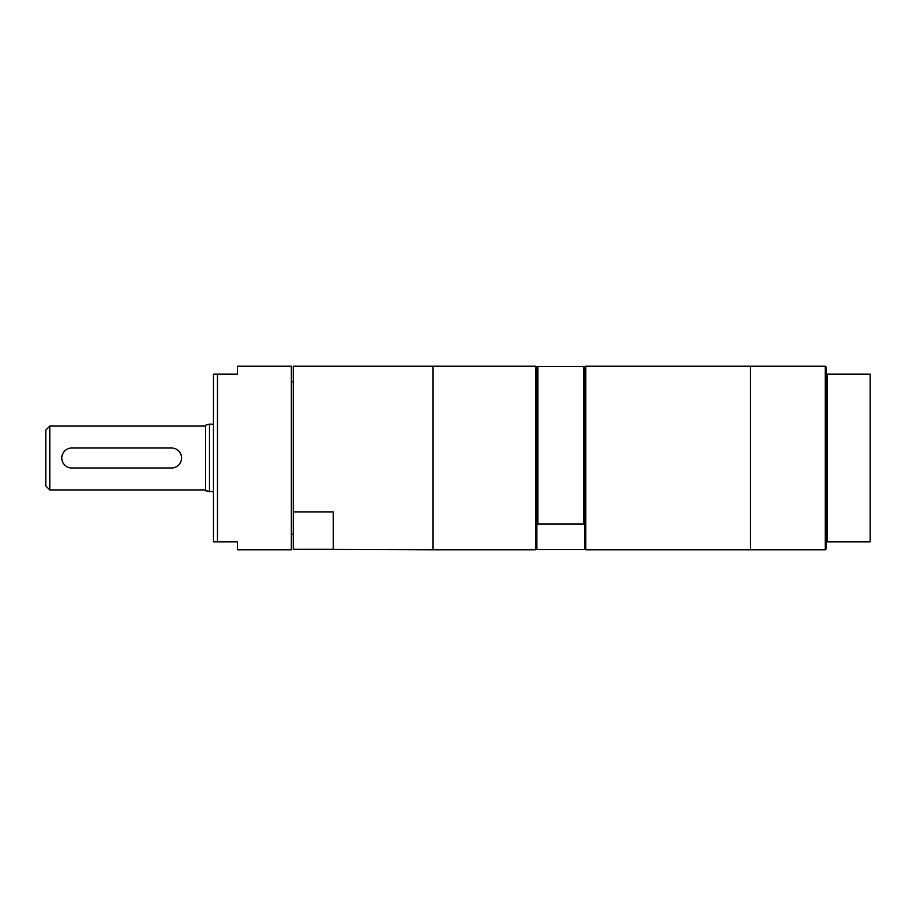 <?xml version="1.0" encoding="UTF-8"?>
<svg xmlns="http://www.w3.org/2000/svg" width="916" height="916" viewBox="0 0 916 916"><rect width="100%" height="100%" fill="white"/><g stroke="black" fill="none" stroke-linecap="round" stroke-linejoin="round"><path stroke-width="1.37" d="M825.282 366.182L826.289 367.179L826.289 374.163L870.2 374.163L870.2 541.837L826.289 541.837L826.289 548.821L825.282 549.818L825.282 366.182L750.433 366.182L750.433 549.818L825.282 549.818M237.427 366.182L237.427 374.163L213.474 374.163L213.474 541.837L237.427 541.837L237.427 549.818L291.322 549.818L291.322 366.182L237.427 366.182M217.47 374.163L217.47 541.837M333.241 511.884L333.241 549.325L293.315 549.325L293.315 511.884L333.241 511.884M536.845 367.27L536.845 524.834L537.841 523.975L583.755 523.975L584.751 524.834L584.751 548.821L585.748 549.818L585.748 366.182L584.751 367.27L583.755 366.411L537.841 366.411L536.845 367.27L535.849 366.182L433.05 366.182L433.05 458L433.05 366.182L293.315 366.182L293.315 511.884M293.315 549.325L433.05 549.818L433.05 458L433.05 549.818L535.849 549.818L535.849 366.182M584.751 548.73L583.755 549.589L537.841 549.589L536.845 548.73M536.845 524.834L536.845 548.821L535.849 549.818M583.755 366.411L583.755 523.975M584.751 367.27L584.751 524.834M537.841 366.411L537.841 523.975M827.285 374.163L827.285 541.837M171.555 467.984L71.746 467.984A9.984 9.984 0 0 1 61.773 458A9.984 9.984 0 0 1 71.746 448.016L171.555 448.016A9.984 9.984 0 0 1 181.54 458A9.984 9.984 0 0 1 171.555 467.984M49.796 489.934L45.8 485.949L45.8 430.051L49.796 426.066L49.796 489.934L205.493 489.934M209.478 491.835L209.478 424.165L205.493 425.23L205.493 490.77L213.474 491.835M585.748 366.182L750.433 366.182L750.433 549.818L585.748 549.818M826.289 374.163L826.289 541.837M49.796 426.066L205.493 426.066M209.478 424.165L213.474 424.165M291.322 534.177L293.315 534.177M291.322 381.823L293.315 381.823"/></g></svg>
